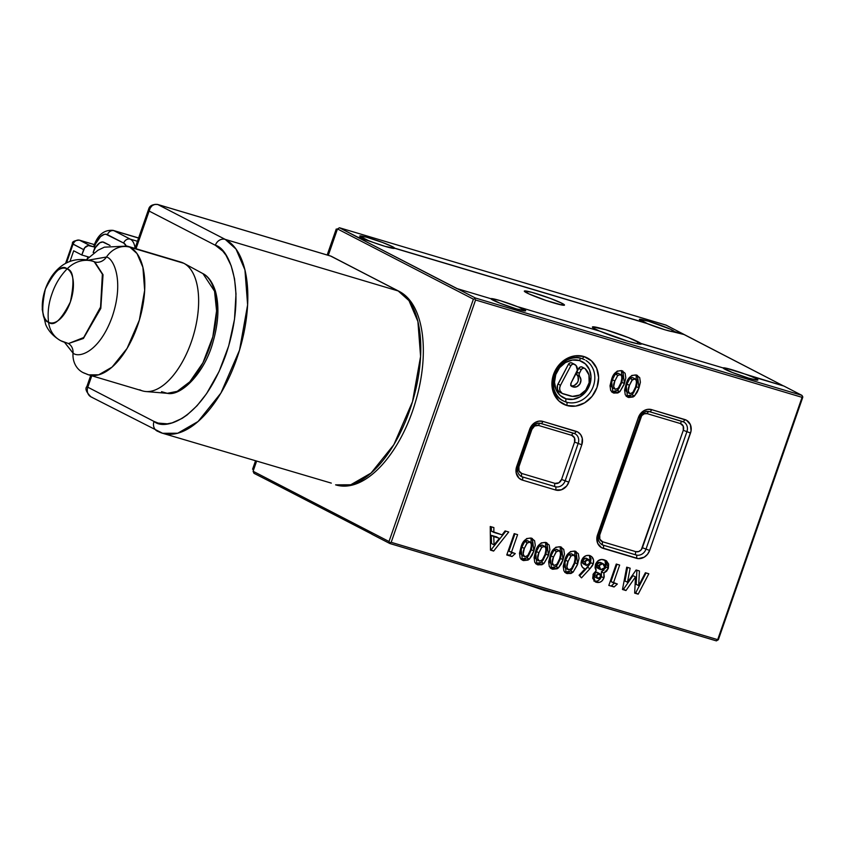 <?xml version="1.0" encoding="UTF-8"?>
<svg xmlns="http://www.w3.org/2000/svg" width="845" height="845" viewBox="0 0 845 845"><rect width="100%" height="100%" fill="white"/><g stroke="black" fill="none" stroke-linecap="round" stroke-linejoin="round"><path stroke-width="1.27" d="M562.178 303.397A21.262 1.711 -160.8 0 1 564.492 305.087A21.262 1.711 -160.8 0 1 548.954 301.443A21.262 1.711 -160.8 0 1 526.636 292.803A21.262 1.711 -160.8 0 1 524.322 291.103A21.262 1.711 -160.8 0 1 539.849 294.757A21.262 1.711 -160.8 0 1 562.178 303.397L561.619 304.982L562.178 303.397L550.348 298.422L531.748 292.317L524.428 291.007L528.801 293.849L546.261 300.545L562.073 305.066L564.386 305.193L562.178 303.397M562.073 400.181A23.185 20.132 -62.7 0 0 566.414 402.146A2.831 1.384 106.6 0 1 566.731 405.463A26.015 22.593 117.3 0 0 597.003 387.454A26.015 22.593 117.3 0 0 583.789 356.484A2.831 1.384 106.6 0 1 581.74 358.565C559.739 350.147 541.782 391.858 563.372 400.921C541.064 390.886 558.566 350.179 581.487 358.46A2.831 1.384 -73.4 0 0 579.438 360.53A20.343 17.671 117.3 0 0 555.756 374.61A20.343 17.671 117.3 0 0 566.097 398.84L573.111 399.315L580.071 396.812L585.923 391.7L589.768 384.75L591.025 377.039L589.504 369.73L585.427 363.931L579.438 360.53L572.414 360.054L565.453 362.558L559.601 367.67L555.756 374.61L554.5 382.331L556.021 389.64L560.098 395.439L566.097 398.84A2.831 1.384 -73.4 0 0 566.414 402.146A23.185 20.132 -62.7 0 0 592.345 388.647A23.185 20.132 -62.7 0 0 585.955 360.477A23.185 20.132 -62.7 0 1 592.345 388.647A23.185 20.132 -62.7 0 1 566.414 402.146A23.185 20.132 -62.7 0 1 562.073 400.181A23.185 20.132 -62.7 0 1 555.672 372.011A23.185 20.132 -62.7 0 1 581.613 358.512A2.831 1.384 -73.4 0 0 581.74 358.565A2.831 1.384 -73.4 0 0 583.789 356.484A26.015 22.593 117.3 0 0 553.517 374.493A26.015 22.593 117.3 0 0 566.731 405.463A2.831 1.384 -73.4 0 0 566.414 402.146A2.831 1.384 106.6 0 1 566.097 398.84A20.343 17.671 117.3 0 0 589.768 384.75A20.343 17.671 117.3 0 0 579.438 360.53A2.831 1.384 106.6 0 1 581.36 358.438M584.687 368.367L582.194 367.079A2.831 2.461 117.3 0 0 581.825 366.92L584.317 368.219A2.831 2.461 -62.7 0 1 585.162 368.695A15.875 13.784 -62.7 0 1 587.254 387.781A15.875 13.784 -62.7 0 1 570.058 395.925L563.266 393.897A6.348 5.514 -62.7 0 1 562.432 393.559A6.348 5.514 -62.7 0 1 560.478 385.32L570.903 365.621A2.831 2.461 -62.7 0 1 574.188 364.174L571.695 362.885A2.831 2.461 117.3 0 0 571.516 362.822L574.009 364.121A2.831 2.461 -62.7 0 1 574.188 364.174A6.348 5.514 -62.7 0 1 574.621 364.375A6.348 5.514 -62.7 0 1 576.565 372.613L571.125 382.88L570.893 385.214L572.371 386.714A2.831 2.461 -62.7 0 1 571.125 382.88L577.357 370.121L576.058 365.505L572.699 363.434M392.566 246.698A18.432 1.489 -160.8 0 1 394.573 248.124L394.53 248.229A18.432 1.489 -160.8 0 1 394.53 248.272A18.432 1.489 -160.8 0 1 384.982 246.339A18.432 1.489 -160.8 0 1 367.205 240.075L367.248 239.969A18.432 1.489 -160.8 0 1 361.766 237.519A18.432 1.489 -160.8 0 1 359.759 236.051A18.432 1.489 -160.8 0 1 373.215 239.219A18.432 1.489 -160.8 0 1 392.566 246.698L392.048 248.187L392.566 246.698L394.573 248.124L646.847 323.329A18.432 1.489 -160.8 0 1 641.355 320.868A18.432 1.489 -160.8 0 1 639.359 319.399A18.432 1.489 -160.8 0 1 652.815 322.568A18.432 1.489 -160.8 0 1 672.155 330.057A18.432 1.489 -160.8 0 1 674.173 331.472L674.13 331.578A18.432 1.489 -160.8 0 1 674.13 331.631A18.432 1.489 -160.8 0 1 664.582 329.687A18.432 1.489 -160.8 0 1 646.805 323.434L394.573 248.124L646.847 323.329L639.443 319.315L648.643 321.269L670.275 329.149L672.155 330.057L671.648 331.536L672.155 330.057L674.173 331.472L683.964 334.398L665.976 325.093L339.468 227.759L357.319 237.128L385.246 246.413L394.53 248.229L646.805 323.434L664.846 329.772L684.017 334.525L783.421 385.901L665.976 325.093L339.468 227.759L357.456 237.054L367.248 239.969L359.822 236.262L366.191 237.096L382.31 242.388L392.566 246.698M599.295 331.018A25.899 2.081 -160.8 0 1 595.218 329.096A25.899 2.081 -160.8 0 1 592.398 327.131A25.899 2.081 -160.8 0 1 610.755 331.303A25.899 2.081 -160.8 0 1 638.503 342.003L636.845 343.63L638.503 342.003A25.899 2.081 -160.8 0 1 641.049 343.577L641.144 343.492A25.963 2.091 -160.8 0 1 641.355 344.063A25.963 2.091 -160.8 0 1 625.807 340.588A25.963 2.091 -160.8 0 1 600.14 331.272L518.196 306.841A18.432 1.489 -160.8 0 1 523.689 309.291L523.203 310.675L523.689 309.291A18.432 1.489 -160.8 0 1 525.685 310.759A18.432 1.489 -160.8 0 1 512.228 307.601A18.432 1.489 -160.8 0 1 492.888 300.112A18.432 1.489 -160.8 0 1 490.871 298.697A18.432 1.489 -160.8 0 1 500.684 300.778A18.432 1.489 -160.8 0 1 518.165 306.946L500.124 300.609L491.452 298.591M723.088 367.924L641.144 343.492L641.112 344.168L638.799 344.01L628.331 341.359L600.14 331.272L518.196 306.841L525.601 310.854L516.401 308.9L499.986 303.218L490.871 298.697L457.388 288.705L475.376 298.01L801.884 395.344L783.896 386.049L750.413 376.067L755.895 378.518A18.432 1.489 -160.8 0 1 757.902 379.986A18.432 1.489 -160.8 0 1 744.434 376.828A18.432 1.489 -160.8 0 1 725.094 369.339A18.432 1.489 -160.8 0 1 723.088 367.924A18.432 1.489 -160.8 0 1 732.89 370.004A18.432 1.489 -160.8 0 1 750.371 376.173L750.413 376.067A18.432 1.489 -160.8 0 1 755.895 378.518L755.419 379.901L755.895 378.518L757.828 379.775L757.12 380.144L748.617 378.127L732.203 372.444L723.088 367.924L641.049 343.577L628.511 337.641L605.442 329.656L592.525 326.909L593.401 328.071L600.161 331.388M371.821 534.103L271.889 482.453L371.821 534.103M725.528 368.061L783.896 386.049L801.884 395.344L802.75 397.372L802.697 396.558L802.074 397.34L717.69 639.665L718.366 639.697L716.38 640.88L718.366 639.697L802.75 397.372L718.366 639.697L716.38 640.88L389.872 543.536L389.809 542.722L389.872 543.536L716.38 640.88L717.69 639.665L391.182 542.321L389.809 542.722L389.006 541.508L253.099 471.256L256.563 461.296L253.099 471.256L253.965 473.284L272.428 482.727L253.965 473.284L253.099 471.256L389.006 541.508L473.39 299.183L337.482 228.932L328.293 255.338L337.482 228.932L339.468 227.759L337.482 228.932L473.39 299.183L389.006 541.508L389.809 542.722L391.182 542.321L475.566 299.996L802.074 397.34L717.69 639.665L391.182 542.321L475.566 299.996L474.763 298.792L473.39 299.183L474.763 298.792L475.566 299.996L802.074 397.34L802.697 396.558L801.884 395.344L475.376 298.01L474.763 298.792L475.376 298.01L357.319 237.128L457.251 288.789M620.431 374.504L622.142 376.933L621.012 382.553L618.213 388.225L615.287 389.281C613.259 387.179 613.111 384.412 614.854 380.989L617.568 375.634L620.431 374.504L617.938 373.205L615.35 374.06L617.843 375.349L620.832 374.662L617.938 373.205L620.431 374.504C622.522 376.49 622.712 379.173 621.012 382.553C620.262 386.45 618.35 388.689 615.287 389.281L612.403 387.834M615.287 389.281L613.639 386.725L614.854 380.989L612.35 379.69C610.618 383.123 610.755 385.89 612.783 387.992M614.854 380.989L617.843 375.349L615.35 374.06L612.35 379.69L614.854 380.989M618.889 388.647L621.899 382.32L617.378 390.379L611.537 391.848L615.297 391.689L618.191 389.545M622.966 372.835L621.529 370.585L621.899 382.32L623.23 373.87M623.367 375.613L623.325 374.652M612.54 387.897L611.368 386.535L611.178 384.274L612.921 378.19L615.625 373.807L618.403 373.405M616.575 373.247L617.262 373.12M611.453 379.975L612.931 392.693L614.04 393.136L611.981 392.08L614.04 393.136L619.871 391.679L624.402 383.609L622.892 371.113L621.751 370.659C616.438 370.501 613.005 373.606 611.453 379.975L610.016 385.774L610.681 390.453L613.618 392.999L617.801 392.988L619.871 391.679L617.378 390.379L619.871 391.679L624.001 384.707L624.402 383.609L621.899 382.32L624.402 383.609L625.818 377.873L625.11 373.268L621.751 370.659L617.241 371.092L613.924 374.504L611.453 379.975M499.469 538.307L494.04 544.867L491.547 543.578L494.04 544.867L493.786 536.607L491.283 535.318L491.547 543.578L491.283 535.318L499.469 538.307L494.04 544.867L493.786 536.607L499.469 538.307M496.966 537.019L491.283 535.318L496.966 537.019M491.125 549.778L505.87 531.146L491.125 549.778L490.47 549.577L493.628 551.067L491.125 549.778M491.336 531.104L491.378 526.826L491.336 531.104L493.829 532.392L493.881 527.576L490.248 526.498L490.47 550.127L493.628 551.067L508.722 532.001L505.088 530.913L502.088 534.853L491.336 531.104M529.91 541.941L531.611 544.381L530.491 549.989L527.692 555.661L524.756 556.728C522.728 554.616 522.59 551.859 524.322 548.426L526.784 543.377L529.91 541.941L527.407 540.652L524.819 541.497L527.322 542.786L530.301 542.099L527.407 540.652L529.91 541.941C531.991 543.927 532.181 546.62 530.491 549.989C529.73 553.887 527.829 556.126 524.756 556.728L521.883 555.281M524.756 556.728L523.108 554.172L524.322 548.426L521.83 547.137C520.087 550.56 520.235 553.327 522.263 555.429M524.322 548.426L527.322 542.786L524.819 541.497L521.83 547.137L524.322 548.426M528.357 556.094L531.378 549.757L526.847 557.827L521.006 559.284L524.777 559.136L527.671 556.982M532.445 540.272L531.009 538.033L531.378 549.757L532.699 541.307M532.836 543.05L532.804 542.099M522.02 555.345L520.837 553.971L520.647 551.722L522.39 545.627L525.104 541.244L527.871 540.853M526.055 540.684L526.741 540.557M520.921 547.412L522.4 560.14L523.509 560.584L521.46 559.517L523.509 560.584L529.35 559.115L533.871 551.046L532.361 538.55L531.23 538.107C525.917 537.938 522.485 541.043 520.921 547.412L519.485 553.221L520.15 557.89L523.509 560.584L527.998 560.077L529.35 559.115L526.847 557.827L529.35 559.115L532.065 555.355L533.871 551.046L531.378 549.757L533.871 551.046L535.286 545.31L534.579 540.716L531.23 538.107L526.71 538.54L523.404 541.941L520.921 547.412M559.073 550.634L560.774 553.074L559.644 558.693L556.855 564.354L553.919 565.421C551.891 563.319 551.753 560.552 553.486 557.119L555.947 552.081L559.073 550.634L556.57 549.345L553.982 550.19L556.485 551.479L559.464 550.803L556.57 549.345L559.073 550.634C561.154 552.63 561.344 555.313 559.644 558.693C558.894 562.58 556.992 564.819 553.919 565.421L551.046 563.974M553.919 565.421L552.271 562.865L553.486 557.119L550.993 555.83C549.25 559.263 549.398 562.02 551.426 564.122M553.486 557.119L556.485 551.479L553.982 550.19L550.993 555.83L553.486 557.119M557.52 564.787L560.541 558.45L556.01 566.52L550.169 567.988L553.94 567.829L556.834 565.685M560.193 546.747L560.541 558.45L561.862 550M561.608 548.965L560.161 546.726M551.183 564.037L550 562.675L549.81 560.415L551.553 554.32L554.267 549.937L557.035 549.546M550.084 556.105L551.563 568.833L552.672 569.276L550.623 568.21L552.672 569.276L558.513 567.808L563.034 559.749L561.524 547.243L560.393 546.799C555.08 546.63 551.648 549.736 550.084 556.105L548.648 561.914L549.313 566.583L552.672 569.276L557.161 568.769L558.513 567.808L556.01 566.52L558.513 567.808L561.228 564.059L563.034 559.749L560.541 558.45L563.034 559.749L564.449 554.014L563.742 549.408L560.393 546.799L555.873 547.233L552.567 550.634L550.084 556.105M588.416 559.379L585.912 558.091L582.395 560.393L584.898 561.682L588.891 559.591L589.99 561.978L589.218 564.196L586.324 565.411L585.004 561.397L586.303 559.77L588.807 559.548L585.912 558.091L588.416 559.379L589.757 563.129L586.324 565.411L584.846 563.985L584.898 561.682L582.395 560.393L583.832 564.122M586.324 565.411L582.923 563.604L582.163 561.566L583.8 558.482L586.388 558.302M589.314 555.44L590.729 562.664L587.518 567.354L579.649 575.867L590.465 563.33L591.014 558.682L589.282 555.408M579.078 575.244L581.487 577.864L590.011 568.643L593.222 563.953C594.288 559.812 593.116 557.003 589.683 555.535C585.986 554.869 583.272 556.506 581.571 560.446C580.388 564.597 581.508 567.418 584.93 568.917L579.078 575.244L581.487 577.864L590.011 568.643L587.518 567.354L590.011 568.643L592.324 565.801L593.222 563.953L590.729 562.664L593.222 563.953L593.507 559.971L591.775 556.697L589.102 555.387L586.039 555.683L582.87 558.038L581.36 561.112L581.17 564.439L582.437 567.291L584.93 568.917L583.145 567.998L584.93 568.917L579.078 575.244M583.969 568.537L584.93 568.917M590.644 555.915L589.683 555.535M611.579 585.691L614.083 586.979L611.579 585.691L614.399 583.145L611.579 585.691M616.987 564.28L610.967 581.571L613.459 582.87L619.66 565.073L616.259 564.059L608.822 585.405L614.083 586.979L617.357 584.022L610.967 581.571L616.987 564.28M635.683 592.873L646.076 572.952L635.683 592.873L634.679 592.577L638.186 594.162L635.683 592.873M636.158 584.328L636.908 570.217L636.158 584.328L638.662 585.627L639.433 570.966L636.116 569.984L627.476 582.289L630.148 568.199L626.705 567.175L622.48 589.483L625.976 590.528L635.514 576.934L634.658 593.116L638.186 594.162L648.823 573.766L645.379 572.741L638.662 585.627L636.158 584.328M624.983 581.001L627.55 567.428L624.983 581.001L627.476 582.289L624.983 581.001M622.575 588.965L623.473 589.229L633.021 575.635L635.514 576.934L633.021 575.635L623.473 589.229L625.976 590.528L622.575 588.965M597.552 572.583L600.161 573.966L600.795 575.677L600.605 576.66L597.753 578.487L594.479 576.786L593.834 574.653M597.753 578.487L596.443 577.357L596.464 575.456L597.626 573.839L599.401 573.533L600.605 576.66L599.464 578.202L597.753 578.487L596.464 575.456L593.961 574.167L595.25 577.188M599.401 573.533L596.908 572.245L593.961 574.167L596.464 575.456L599.802 573.713L597.278 572.403M600.689 569.688L598.904 568.241L598.778 565.738L602.834 563.678L604.333 564.597L605.02 566.319L603.911 568.991L600.689 569.688L599.042 565.115L601.059 563.583L603.488 563.942L600.996 562.654L602.834 563.678L604.819 567.629L600.689 569.688L597.626 568.178M602.834 563.678L600.33 562.39L596.274 564.439L598.778 565.738L596.274 564.439L598.197 568.4M598.323 580.547L601.408 576.649C599.813 580.346 597.288 581.793 593.834 581.001L594.943 581.233M596.063 581.244L597.225 581.011M605.115 568.579L605.844 567.006L601.376 571.769L601.408 576.649L601.376 571.769L604.112 569.91M604.978 560.404L605.844 567.006L606.161 562.749M597.647 568.189L596.179 566.372L596.549 563.826M596.929 563.277L598.556 562.295L601.144 562.738M593.961 574.167L595.556 572.308L597.309 572.414M595.461 564.46L596.137 570.755L593 574.621L595.292 581.878L596.327 582.289C599.781 583.082 602.305 581.635 603.911 577.948L603.869 573.058L608.347 568.305L605.928 560.552L604.133 559.844C600.235 558.746 597.352 560.277 595.461 564.46L595.049 567.798L596.137 570.755L593.232 574.03L592.694 578.307L595.303 581.888L599.718 582.311L601.83 581.106L603.911 577.948L601.408 576.649L603.911 577.948L604.228 576.702L603.869 573.058L601.376 571.769L603.869 573.058L606.594 571.209L608.347 568.305L605.844 567.006L608.347 568.305L608.654 564.059L606.478 560.858L601.608 559.453L597.88 560.911L595.461 564.46M573.649 554.985L575.361 557.415L574.23 563.034L571.431 568.706L568.505 569.762C566.477 567.66 566.33 564.893 568.072 561.471L570.787 556.116L573.649 554.985L571.157 553.697L568.569 554.542L571.062 555.83L574.051 555.144L571.157 553.697L573.649 554.985C575.73 556.971 575.931 559.654 574.23 563.034C573.48 566.932 571.569 569.171 568.505 569.762L565.622 568.315M568.505 569.762L566.858 567.206L568.072 561.471L565.569 560.172C563.837 563.604 563.974 566.372 566.002 568.474M568.072 561.471L571.062 555.83L568.569 554.542L565.569 560.172L568.072 561.471M572.107 569.129L575.118 562.802L570.597 570.861L564.756 572.329L568.516 572.181L571.41 570.026M574.769 551.088L575.118 562.802L576.448 554.352M576.184 553.317L574.748 551.067M565.759 568.379L564.587 567.016L564.386 564.756L566.129 558.672L568.843 554.288L571.621 553.887M564.671 560.457L566.15 573.174L567.248 573.618L565.199 572.561L567.248 573.618L573.09 572.16L577.621 564.09L576.11 551.595L574.97 551.151C569.657 550.982 566.224 554.088 564.671 560.457L563.235 566.256L563.9 570.935L566.837 573.48L571.019 573.47L573.09 572.16L570.597 570.861L573.09 572.16L577.219 565.189L577.621 564.09L575.118 562.802L577.621 564.09L579.036 558.355L578.329 553.75L574.97 551.151L570.46 551.574L567.143 554.985L564.671 560.457M544.486 546.293L546.197 548.722L545.067 554.341L542.268 560.013L539.342 561.069C537.314 558.967 537.166 556.2 538.909 552.778L541.624 547.423L544.486 546.293L541.994 544.993L539.406 545.849L541.898 547.137L544.888 546.451L541.994 544.993L544.486 546.293C546.567 548.278 546.768 550.961 545.067 554.341C544.317 558.239 542.405 560.478 539.342 561.069L536.459 559.622M539.342 561.069L537.695 558.513L538.909 552.778L536.406 551.479C534.674 554.911 534.811 557.679 536.839 559.781M538.909 552.778L541.898 547.137L539.406 545.849L536.406 551.479L538.909 552.778M542.944 560.436L545.954 554.109L541.434 562.168L535.593 563.636L539.353 563.478L542.247 561.333M547.021 544.624L545.585 542.374L545.954 554.109L547.285 545.659M536.596 559.686L535.424 558.323L535.234 556.063L536.966 549.979L539.68 545.595L542.458 545.194M535.508 551.764L536.987 564.481L538.085 564.925L536.036 563.869L538.085 564.925L543.927 563.467L548.458 555.397L546.947 542.902L545.807 542.448C540.494 542.289 537.061 545.395 535.508 551.764L534.072 557.563L534.737 562.242L537.673 564.787L541.856 564.777L543.927 563.467L541.434 562.168L543.927 563.467L548.056 556.496L548.458 555.397L545.954 554.109L548.458 555.397L549.873 549.662L549.165 545.057L545.807 542.448L541.296 542.881L537.98 546.293L535.508 551.764M509.514 555.26L512.334 552.714L509.514 555.26L506.926 554.489L512.017 556.549L509.514 555.26M508.901 551.141L514.922 533.85L508.901 551.141L511.394 552.44L517.594 534.642L514.193 533.628L506.757 554.985L512.017 556.549L515.281 553.591L508.901 551.141M635.018 378.845L636.718 381.285L635.598 386.904L632.799 392.576L629.863 393.633C627.835 391.531 627.698 388.763 629.43 385.331L631.891 380.292L635.018 378.845L632.514 377.557L629.926 378.402L632.43 379.701L635.408 379.014L632.514 377.557L635.018 378.845C637.098 380.841 637.288 383.524 635.598 386.904C634.838 390.791 632.937 393.031 629.863 393.633L626.99 392.186M629.863 393.633L628.215 391.077L629.43 385.331L626.937 384.042C625.194 387.475 625.342 390.232 627.37 392.333M629.43 385.331L632.43 379.701L629.926 378.402L626.937 384.042L629.43 385.331M633.465 392.999L636.486 386.661L631.954 394.731L626.113 396.199L629.884 396.041L632.778 393.897M636.137 374.958L636.486 386.661L637.806 378.211M637.553 377.176L636.116 374.937M627.127 392.249L625.944 390.886L625.754 388.626L627.497 382.531L629.926 378.402L631.162 377.599L632.979 377.757M626.029 384.317L627.508 397.044L628.617 397.488L626.567 396.421L628.617 397.488L634.458 396.02L638.978 387.961L637.468 375.455L636.338 375.011C631.025 374.853 627.592 377.947 626.029 384.317L624.592 390.126L625.258 394.795L628.617 397.488L633.106 396.981L634.458 396.02L631.954 394.731L634.458 396.02L637.172 392.27L638.978 387.961L636.486 386.661L638.978 387.961L640.394 382.225L639.686 377.62L636.338 375.011L631.817 375.444L628.511 378.845L626.029 384.317M647.238 413.67A2.831 1.384 106.6 0 1 649.044 411.568A2.831 1.384 -73.4 0 0 647.238 413.67A5.672 4.922 117.3 0 0 640.637 417.599L639.961 417.409L640.637 417.599L599.749 535.022L598.704 534.748L599.749 535.022A5.672 4.922 117.3 0 0 602.622 541.772A2.831 1.384 -73.4 0 0 602.95 545.088A8.503 7.383 -62.7 0 1 601.746 544.592A8.503 7.383 -62.7 0 0 602.95 545.088A2.831 1.384 106.6 0 1 602.622 541.772L635.799 551.658A2.831 1.384 -73.4 0 0 636.116 554.975L602.95 545.088A2.831 1.384 106.6 0 1 603.267 548.405L636.443 558.291A11.344 9.844 117.3 0 0 649.636 550.444L690.523 433.01A11.344 9.844 117.3 0 0 684.767 419.511A2.831 1.384 106.6 0 1 682.718 421.592A2.831 1.384 106.6 0 1 682.591 421.539A2.831 1.384 -73.4 0 0 682.707 421.581A2.831 1.384 -73.4 0 0 684.767 419.511L651.59 409.624A11.344 9.844 117.3 0 0 638.397 417.472L597.51 534.906A11.344 9.844 117.3 0 0 603.267 548.405A2.831 1.384 -73.4 0 0 602.95 545.088L636.116 554.975A2.831 1.384 106.6 0 1 635.799 551.658A5.672 4.922 117.3 0 0 642.401 547.74L646.013 549.092A8.503 7.383 -62.7 0 1 636.116 554.975A2.831 1.384 106.6 0 1 636.443 558.291A2.831 1.384 -73.4 0 0 636.116 554.975A8.503 7.383 -62.7 0 0 646.013 549.092L642.401 547.74L683.288 430.306L686.911 431.658L646.013 549.092L649.636 550.444L646.013 549.092L686.911 431.658L683.288 430.306L683.214 426.123L680.415 423.556L647.238 413.67L644.291 413.786L641.714 415.655L599.749 535.022L599.823 539.216L602.622 541.772L635.799 551.658L638.746 551.553L641.323 549.672L683.288 430.306A5.672 4.922 117.3 0 0 680.415 423.556L647.238 413.67M682.464 421.486A2.831 1.384 -73.4 0 0 680.415 423.556A2.831 1.384 106.6 0 1 682.348 421.465M598.63 534.959L639.823 417.757L638.397 417.472L639.517 417.536A8.503 7.383 -62.7 0 1 649.414 411.652A2.831 1.384 -73.4 0 0 649.552 411.695A2.831 1.384 -73.4 0 0 651.59 409.624A2.831 1.384 106.6 0 1 649.53 411.695A2.831 1.384 106.6 0 1 649.414 411.652M683.785 422.035A8.503 7.383 -62.7 0 1 686.911 431.658L690.523 433.01L686.911 431.658A8.503 7.383 -62.7 0 0 683.785 422.035A8.503 7.383 -62.7 0 0 682.813 421.602M598.936 535.191L597.51 534.906L598.936 535.191C597.478 538.878 598.45 542.025 601.83 544.634M649.657 411.716L682.591 421.539M538.518 425.447A2.831 1.384 106.6 0 1 540.325 423.345A2.831 1.384 -73.4 0 0 538.518 425.447A5.672 4.922 117.3 0 0 531.917 429.376L531.241 429.186L531.917 429.376L518.914 466.736L517.858 466.461L518.914 466.736A5.672 4.922 117.3 0 0 521.787 473.485A2.831 1.384 -73.4 0 0 522.104 476.802A8.503 7.383 -62.7 0 1 520.911 476.305A8.503 7.383 -62.7 0 0 522.104 476.802A2.831 1.384 106.6 0 1 521.787 473.485L554.964 483.372A2.831 1.384 -73.4 0 0 555.281 486.688L522.104 476.802A2.831 1.384 106.6 0 1 522.432 480.118L555.598 490.005A11.344 9.844 117.3 0 0 568.801 482.157L581.804 444.787A11.344 9.844 117.3 0 0 576.047 431.288A2.831 1.384 106.6 0 1 573.998 433.369A2.831 1.384 106.6 0 1 573.871 433.316A2.831 1.384 -73.4 0 0 573.987 433.358A2.831 1.384 -73.4 0 0 576.047 431.288L542.881 421.401A11.344 9.844 117.3 0 0 529.678 429.249L516.665 466.609A11.344 9.844 117.3 0 0 522.432 480.118A2.831 1.384 -73.4 0 0 522.104 476.802L555.281 486.688A2.831 1.384 106.6 0 1 554.964 483.372A5.672 4.922 117.3 0 0 561.555 479.453L565.178 480.805A8.503 7.383 -62.7 0 1 555.281 486.688A2.831 1.384 106.6 0 1 555.598 490.005A2.831 1.384 -73.4 0 0 555.281 486.688A8.503 7.383 -62.7 0 0 565.178 480.805L561.555 479.453L574.568 442.083L578.191 443.435L565.178 480.805L568.801 482.157L565.178 480.805L578.191 443.435L574.568 442.083L561.555 479.453L558.862 482.812L554.964 483.372L521.787 473.485L518.978 470.918L518.914 466.736L531.917 429.376L534.621 426.007L538.518 425.447L571.695 435.333L538.518 425.447M573.755 433.263A2.831 1.384 -73.4 0 0 571.695 435.333L574.494 437.9L574.568 442.083A5.672 4.922 117.3 0 0 571.695 435.333A2.831 1.384 106.6 0 1 573.628 433.242M517.784 466.672L531.104 429.535L529.678 429.249L530.797 429.313A8.503 7.383 -62.7 0 1 540.694 423.419A2.831 1.384 -73.4 0 0 540.832 423.472A2.831 1.384 -73.4 0 0 542.881 421.401A2.831 1.384 106.6 0 1 540.821 423.472A2.831 1.384 106.6 0 1 540.694 423.419M575.065 433.802A8.503 7.383 -62.7 0 1 578.191 443.435L581.804 444.787L578.191 443.435A8.503 7.383 -62.7 0 0 575.065 433.802A8.503 7.383 -62.7 0 0 574.093 433.379M518.101 466.905L516.665 466.609L518.101 466.905C516.644 470.591 517.615 473.739 520.995 476.348M540.948 423.493L573.871 433.316M571.664 386.345L573.185 386.957L571.294 385.975M571.146 385.774A6.348 5.514 117.3 0 0 577.547 382.426A6.348 5.514 117.3 0 0 577.093 375.148L579.586 376.437A6.348 5.514 -62.7 0 1 579.913 383.957A6.348 5.514 -62.7 0 1 573.185 386.957L576.892 386.661L579.913 383.957L580.959 379.986L579.586 376.437A2.831 2.461 -62.7 0 1 579.353 373.258L576.871 371.969L579.353 373.258L581.223 369.73L578.719 368.431L576.934 371.8L578.719 368.431L581.223 369.73A2.831 2.461 -62.7 0 1 584.317 368.219L581.825 366.92A2.831 2.461 117.3 0 0 578.719 368.431L580.082 367.089L581.825 366.92A2.831 2.461 -62.7 0 1 582.532 367.29M576.628 372.508A2.831 2.461 117.3 0 0 577.093 375.148L579.586 376.437L579.047 374.082L581.223 369.73L582.575 368.388L584.317 368.219A2.831 2.461 -62.7 0 1 585.162 368.695L588.923 374.905L589.145 382.7L585.765 390.052L579.649 395.037L572.403 396.379L562.168 393.411L559.939 390.548L559.675 387.939L560.478 385.32L557.985 384.031A6.348 5.514 117.3 0 0 559.929 392.27L562.432 393.559M570.903 365.621L568.41 364.332L557.985 384.031L560.478 385.32L570.903 365.621L572.266 364.29L574.009 364.121L571.516 362.822A2.831 2.461 117.3 0 0 568.41 364.332L570.903 365.621M574.621 364.375L572.118 363.086A6.348 5.514 117.3 0 0 571.695 362.885A2.831 2.461 -62.7 0 0 571.516 362.822L569.773 362.991L568.41 364.332L557.457 385.309L557.446 389.26L558.714 391.372L560.763 392.608M570.681 385.658L572.519 385.848M574.389 385.373L577.41 382.669L578.234 380.736L578.064 376.764M577.093 375.148L576.85 371.958M584.655 359.738L581.73 358.555A2.831 1.384 106.6 0 1 581.613 358.512M566.731 405.463L575.698 406.086L584.603 402.875L592.081 396.337L597.003 387.454L598.609 377.588L596.665 368.24L591.458 360.826L583.789 356.484L574.822 355.872L565.918 359.072L558.439 365.61L553.517 374.493L551.912 384.359L553.855 393.707L559.063 401.121L566.731 405.463M542.881 421.401L538.962 421.127L535.086 422.532L530.586 427.221L516.665 466.609L516.2 473.02L519.083 478.217L522.432 480.118L555.598 490.005L561.492 489.773L566.657 486.023L568.801 482.157L581.804 444.787L582.279 438.386L580.684 434.657L577.822 432.048L542.881 421.401M651.59 409.624L647.682 409.36L643.805 410.754L640.542 413.606L638.397 417.472L596.961 537.04L597.658 543.282L601.492 547.644L638.355 558.64L644.228 557.161L647.492 554.309L649.636 550.444L691.073 430.876L690.376 424.634L686.541 420.271L651.59 409.624M515.281 553.591L511.394 552.44L517.594 534.642L514.193 533.628L506.757 554.985L512.017 556.549L515.281 553.591M648.823 573.766L645.379 572.741L638.662 585.627L639.433 570.966L636.116 569.984L627.476 582.289L630.148 568.199L626.705 567.175L622.48 589.483L625.976 590.528L635.514 576.934L634.658 593.116L638.186 594.162L648.823 573.766M617.357 584.022L613.459 582.87L619.66 565.073L616.259 564.059L608.822 585.405L614.083 586.979L617.357 584.022M508.722 532.001L505.088 530.913L502.088 534.853L493.829 532.392L493.881 527.576L490.248 526.498L490.47 550.127L493.628 551.067L508.722 532.001M389.872 543.536L371.884 534.241L389.872 543.536M676.75 332.243L677.289 332.518L676.75 332.243M70.008 261.348L73.684 250.785L81.807 254.989L88.873 257.091L81.807 254.989L73.684 250.785L70.008 261.348M87.943 256.817L87.331 258.591L87.943 256.817M90.267 245.726L79.641 240.233A5.672 4.922 117.3 0 0 73.05 244.163L83.666 249.645A5.672 4.922 -62.7 0 1 90.267 245.726L79.409 240.138A5.672 2.778 106.6 0 1 79.641 240.233L94.408 244.638L79.409 240.138C74.318 240.55 71.994 241.744 72.427 243.709L83.666 249.645L81.807 254.989L84.732 247.712L88.313 245.589L94.999 247.141L93.14 252.475A14.175 6.94 106.6 0 1 103.439 242.114A14.175 6.94 106.6 0 1 104.041 242.357L110.051 245.472L102.731 241.987L99.784 242.811L95.4 247.617L93.14 252.475L94.122 252.771L93.14 252.475L94.999 247.141L90.267 245.726M94.408 244.638L79.641 240.233C76.652 239.695 74.455 241.005 73.05 244.163L66.523 262.911L73.05 244.163L72.427 243.709L65.572 263.418M138.601 237.973L113.093 230.368C104.009 229.639 97.566 234.973 93.763 246.36L94.376 246.814A17.016 8.323 106.6 0 1 107.452 234.678L123.687 243.075A5.672 4.922 -62.7 0 1 130.288 239.146L137.45 241.279L130.288 239.146A22.678 11.101 106.6 0 1 135.073 248.124A22.678 11.101 -73.4 0 0 130.288 239.146L114.043 230.748L138.569 238.058L114.043 230.748A22.678 11.101 -73.4 0 0 112.998 230.336M113.093 230.368A22.678 11.101 106.6 0 1 114.043 230.748A5.672 4.922 117.3 0 0 107.452 234.678A5.672 4.922 -62.7 0 1 114.043 230.748L130.288 239.146A5.672 4.922 117.3 0 0 123.687 243.075A17.016 8.323 106.6 0 1 126.148 245.8L123.687 243.075L105.878 234.223L104.157 234.414L100.513 236.621L95.612 243.761L94.376 246.814L94.999 247.141L93.784 246.339M399.009 291.293A5.672 4.922 117.3 0 0 398.206 290.965L408.98 300.63L417.905 321.491L420.588 356.453L412.497 401.713L393.886 444.628L371.061 473.063L350.717 484.787L335.592 484.85A102.065 49.95 -73.4 0 0 411.219 405.811A102.065 49.95 -73.4 0 0 398.206 290.965L225.235 239.388L157.783 204.522L330.754 256.098A5.672 2.778 -73.4 0 0 330.511 255.993L157.55 204.427A5.672 2.778 106.6 0 1 157.783 204.522L157.55 204.427C152.522 204.237 149.565 205.779 148.667 209.074L149.132 211.06C150.494 205.927 153.378 203.751 157.783 204.522L330.754 256.098L398.206 290.965L225.235 239.388A8.503 7.383 117.3 0 0 215.348 245.282A8.503 7.383 -62.7 0 1 225.235 239.388L157.783 204.522L154.952 204.374L152.311 205.557L150.262 207.912L149.132 211.06L215.348 245.282C228.636 247.976 248.039 289.18 225.9 354.657C202.631 419.553 164.828 431.193 154.001 421.423L87.796 387.2A8.503 0.687 -160.8 0 1 86.877 386.524A8.503 0.687 19.2 0 0 87.796 387.2A8.503 7.383 117.3 0 0 90.996 396.875A8.503 7.383 -62.7 0 1 87.796 387.2L154.001 421.423A8.503 7.383 117.3 0 0 157.128 431.056M330.511 255.993L398.956 291.261A5.672 4.922 -62.7 0 0 398.206 290.965L331.504 256.394A5.672 4.922 117.3 0 0 330.754 256.098L330.511 255.993A5.672 2.778 -73.4 0 0 330.268 255.95M92.116 397.33A8.503 7.383 -62.7 0 1 90.996 396.875L162.62 433.284L177.746 433.221L198.089 421.497L220.915 393.062L239.526 350.147L247.617 304.887L244.944 269.925L236.008 249.064L225.235 239.388A102.065 49.95 106.6 0 1 238.248 354.245A102.065 49.95 106.6 0 1 162.62 433.284A102.065 49.95 106.6 0 1 158.321 431.552A8.503 7.383 -62.7 0 1 157.202 431.098A8.503 7.383 -62.7 0 1 154.001 421.423L158.195 423.091L167.289 423.82L172.116 422.87L182.076 418.423L187.115 414.948L197.086 405.695L206.571 393.664L219.119 371.43L228.699 345.922L234.498 319.336L235.998 293.954L234.53 278.787L231.15 265.721L225.985 255.253L222.795 251.134L215.348 245.282L149.132 211.06L136.024 248.726L149.132 211.06L148.604 209.454L149.227 208.419L148.604 209.454M162.62 433.284L331.293 483.118M91.778 375.771L87.796 387.2L91.778 375.771M253.616 469.757L252.592 469.218L255.465 460.969L252.592 469.218L253.616 469.757M327.184 255L336.236 229.027L337.335 229.354L336.236 229.027L327.184 255M546.071 590.106L544.581 590.475L546.071 590.106M177.946 261.527A67.199 32.881 106.6 0 1 183.766 263.27A67.199 32.881 -73.4 0 1 192.333 338.877A67.199 32.881 -73.4 0 1 142.541 390.908L88.714 374.863L98.675 374.821L112.068 367.1L127.088 348.383L139.34 320.128L144.664 290.331L142.9 267.316L137.027 253.584L129.94 247.215L183.766 263.27L127.109 246.075A67.199 32.881 106.6 0 1 129.94 247.215A67.199 32.881 106.6 0 1 138.506 322.832A67.199 32.881 106.6 0 1 88.714 374.863A67.199 32.881 106.6 0 1 85.884 373.722A22.678 19.699 -62.7 0 1 82.768 372.444A22.678 19.699 -62.7 0 1 73.029 353.094C78.934 358.428 99.552 352.08 112.237 316.674C124.31 280.962 113.737 258.486 106.481 257.017A22.678 19.699 -62.7 0 1 129.94 247.215A22.678 19.699 117.3 0 0 106.481 257.017A11.344 9.844 -62.7 0 1 94.756 261.918A11.344 9.844 117.3 0 0 106.481 257.017L89.126 260.017L106.481 257.017C113.737 258.486 124.31 280.962 112.237 316.674C99.552 352.08 78.934 358.428 73.029 353.094A11.344 9.844 117.3 0 0 68.297 343.492A11.344 9.844 -62.7 0 1 73.029 353.094L64.569 342.394M94.756 261.918L93.003 261.2L94.756 261.918L103.037 274.731L100.808 308.414L83.412 338.475L68.466 343.524L83.412 338.475L100.808 308.414L103.037 274.731L94.756 261.918A11.344 9.844 -62.7 0 1 94.175 261.718L93.066 261.221C76.282 256.595 62.72 261.327 52.348 275.438C47.056 283.012 43.803 291.493 42.599 300.873L42.25 309.608L45.651 324.448C46.76 327.099 50.172 334.673 60.777 340.736L68.519 343.545L83.687 337.535L100.566 307.052L102.372 274.192L94.175 261.718A11.344 9.844 117.3 0 0 94.756 261.918M60.65 340.672A28.35 24.621 117.3 0 1 48.556 322.23C47.436 312.713 48.577 303.239 51.989 293.796C55.178 284.29 60.227 275.977 67.146 268.858A28.35 13.879 106.6 0 1 70.346 302.003A28.35 13.879 106.6 0 1 48.556 322.23C53.932 326.804 61.199 320.054 70.346 302.003C74.645 281.438 73.578 270.389 67.146 268.858A28.35 24.621 117.3 0 1 94.175 261.718L102.372 274.192L100.566 307.052L83.687 337.535L68.519 343.545L65.994 342.626A28.35 24.621 -62.7 0 1 60.65 340.672A28.35 24.621 -62.7 0 1 48.556 322.23C47.436 312.713 48.577 303.239 51.989 293.796C55.178 284.29 60.227 275.977 67.146 268.858C61.769 264.284 54.502 271.034 45.355 289.085C41.056 309.65 42.123 320.699 48.556 322.23A28.35 13.879 106.6 0 1 45.355 289.085A28.35 13.879 106.6 0 1 67.146 268.858A28.35 24.621 -62.7 0 1 94.175 261.718L92.95 261.189M82.768 372.444A22.678 19.699 117.3 0 1 73.029 353.094L64.516 342.236M139.721 389.767A67.199 32.881 106.6 0 0 145.858 391.531A67.199 32.881 106.6 0 0 193.262 335.909A67.199 32.881 106.6 0 0 184.052 263.408A67.199 32.881 106.6 0 0 183.766 263.27A67.199 32.881 -73.4 0 0 180.946 262.119L127.109 246.075L104.368 247.162L97.957 250.257L85.662 260.313M184.052 263.408L202.958 273.643C205.641 274.91 211.419 278.892 215.38 291.007C219.351 305.394 218.623 322.135 213.204 341.243C205.124 372.603 181.052 396.632 167.278 393.326A62.773 30.716 -73.4 0 0 211.556 341.369A62.773 30.716 -73.4 0 0 202.958 273.643L214.545 291.208L216.573 310.875L212.824 336.806L202.937 362.811L189.776 381.845L177.196 391.351L167.278 393.326L161.543 391.679M639.823 417.757C642.158 412.878 645.39 410.85 649.53 411.695L683.711 421.982M531.104 429.535C533.438 424.655 536.67 422.627 540.821 423.472L574.991 433.76M398.956 291.261C424.697 304.2 429.894 354.446 415.307 402.442C400.308 453.49 365.135 493.945 335.592 484.85M90.996 396.875C86.222 392.122 84.849 388.679 86.877 386.524L90.721 375.465M134.968 248.419L148.667 209.074M559.189 594.014L544.581 590.475L522.823 583.177M145.858 391.531L167.278 393.326M82.905 372.518L88.714 374.863"/></g></svg>
